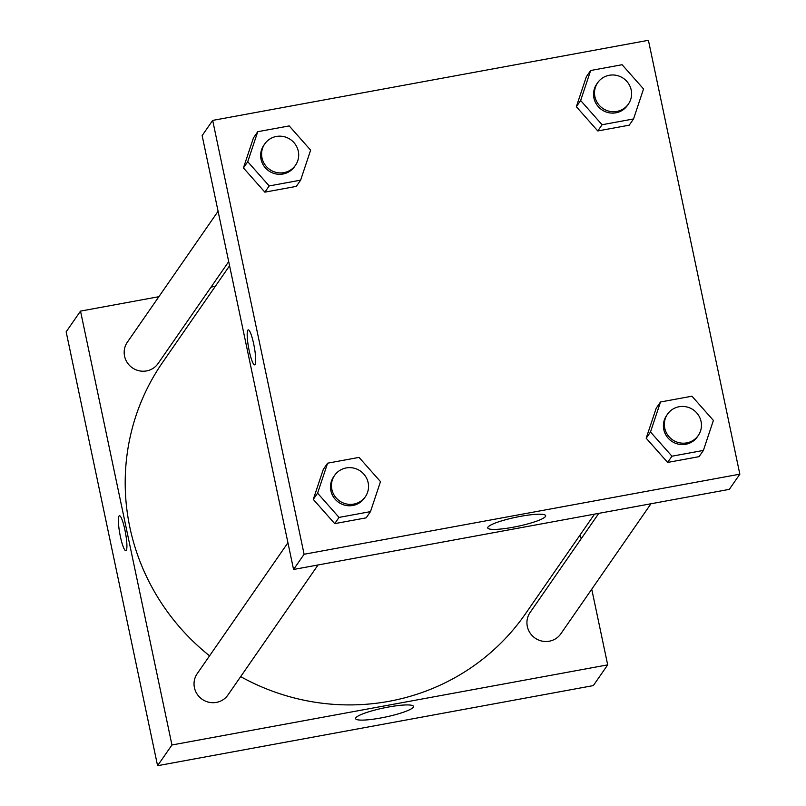 <?xml version="1.0" encoding="UTF-8"?>
<svg xmlns="http://www.w3.org/2000/svg" width="806" height="806" viewBox="0 0 806 806"><rect width="100%" height="100%" fill="white"/><g stroke="black" fill="none" stroke-linecap="round" stroke-linejoin="round"><path stroke-width="1.21" d="M66.152 331.83L157.583 765.7L593.327 685.594L157.583 765.7L66.152 331.83L80.519 311.106L158.883 296.699M598.787 513.362L530.106 612.469A18.709 18.226 34.7 0 0 535.103 638.11A18.709 18.226 34.7 0 0 560.855 633.778L650.956 503.77M580.26 534.71L581.136 538.841M591.745 589.206L607.694 664.869L171.95 744.976L80.519 311.106M215.313 286.321L211.041 287.107M218.083 211.263L127.348 342.197A18.709 18.226 34.7 0 0 132.345 367.828A18.709 18.226 34.7 0 0 158.097 363.506L228.703 261.628M287.933 542.74L197.208 673.665A18.709 18.226 34.7 0 0 202.195 699.306A18.709 18.226 34.7 0 0 227.957 694.973L318.048 564.976M229.569 265.758L162.691 362.267A220.723 215.071 34.7 0 0 209.57 655.822M240.672 676.627A220.723 215.071 34.7 0 0 525.522 613.709L594.516 514.147M355.829 717.803A29.6 4.635 -11.9 0 1 385.973 707.507A29.6 4.635 -11.9 0 1 413.508 706.419A29.6 4.635 -11.9 0 1 385.51 717.048A29.6 4.635 -11.9 0 1 355.597 718.62A29.6 4.635 -11.9 0 1 355.829 717.803M171.95 744.976L157.583 765.7M607.694 664.869L593.327 685.594M126.26 550.397A17.772 2.871 79.6 0 1 125.857 550.7A17.772 2.871 79.6 0 1 119.822 533.743A17.772 2.871 79.6 0 1 119.429 515.739A17.772 2.871 79.6 0 1 125.202 531.315A17.772 2.871 79.6 0 1 126.26 550.397M119.429 515.739A17.772 2.871 -100.4 0 0 119.832 533.733A17.772 2.871 -100.4 0 0 125.857 550.7M739.848 474.17L729.309 489.363L293.565 569.469L202.145 135.599L212.673 120.406L648.417 40.3L739.848 474.17L304.104 554.266L212.673 120.406M646.19 438.202L667.63 462.432L699.074 456.649L667.63 462.432L646.19 438.202L656.205 408.199L646.19 438.202L650.502 431.986L660.507 401.982L691.961 396.199L713.391 420.42L703.386 450.433L671.942 456.206L650.502 431.986M313.282 499.398L334.722 523.628L366.166 517.845L334.722 523.628L313.282 499.398L323.297 469.394L313.282 499.398L317.594 493.181L327.609 463.178L359.053 457.395L380.492 481.625L370.478 511.629L339.034 517.412L317.594 493.181M243.432 167.93L264.872 192.15L296.316 186.377L264.872 192.15L243.432 167.93L253.447 137.917L243.432 167.93L247.744 161.714L257.749 131.7L289.203 125.917L310.632 150.148L300.628 180.151L269.184 185.934L247.744 161.714M597.78 130.955L629.224 125.172L597.78 130.955L576.34 106.724L597.78 130.955L602.082 124.739L580.652 100.508L590.657 70.505L622.101 64.722L643.541 88.952L633.536 118.956L602.082 124.739M586.345 76.721L576.34 106.724L586.345 76.721L590.657 70.505M545.43 516.535A29.6 4.635 -11.9 0 1 515.286 526.832A29.6 4.635 -11.9 0 1 487.751 527.92A29.6 4.635 -11.9 0 1 515.749 517.291A29.6 4.635 -11.9 0 1 545.672 515.719A29.6 4.635 -11.9 0 1 545.43 516.535M304.104 554.266L293.565 569.469M248.238 329.876A17.772 2.871 -100.4 0 0 249.175 350.64A17.772 2.871 79.6 0 1 248.228 329.876A17.772 2.871 79.6 0 1 254.263 346.842A17.772 2.871 79.6 0 1 254.656 364.836A17.772 2.871 79.6 0 1 249.175 350.64A17.772 2.871 -100.4 0 0 254.666 364.836M667.529 414.163L666.572 415.553A18.709 18.226 34.7 0 0 671.569 441.184A18.709 18.226 34.7 0 0 697.321 436.862L698.278 435.472A18.709 18.226 34.7 0 0 686.47 406.869A18.709 18.226 34.7 0 0 672.526 439.804A18.709 18.226 34.7 0 0 698.278 435.472M660.507 401.982L656.205 408.199M703.386 450.433L699.074 456.649M671.942 456.206L667.63 462.432M334.621 475.369L333.664 476.749A18.709 18.226 34.7 0 0 338.661 502.38A18.709 18.226 34.7 0 0 364.413 498.058L365.37 496.677A18.709 18.226 34.7 0 0 353.572 468.074A18.709 18.226 34.7 0 0 339.618 501A18.709 18.226 34.7 0 0 365.37 496.677M327.609 463.178L323.297 469.394M370.478 511.629L366.166 517.845M339.034 517.412L334.722 523.628M597.679 82.696L596.722 84.076A18.709 18.226 34.7 0 0 601.709 109.707A18.709 18.226 34.7 0 0 627.471 105.385L628.428 104.004A18.709 18.226 34.7 0 0 616.62 75.401A18.709 18.226 34.7 0 0 602.676 108.326A18.709 18.226 34.7 0 0 628.428 104.004M580.652 100.508L576.34 106.724M633.536 118.956L629.224 125.172M264.771 143.891L263.814 145.271A18.709 18.226 34.7 0 0 268.811 170.912A18.709 18.226 34.7 0 0 294.563 166.58L295.52 165.2A18.709 18.226 34.7 0 0 283.712 136.597A18.709 18.226 34.7 0 0 269.768 169.532A18.709 18.226 34.7 0 0 295.52 165.2M257.749 131.7L253.447 137.917M300.628 180.151L296.316 186.377M269.184 185.934L264.872 192.15"/></g></svg>
